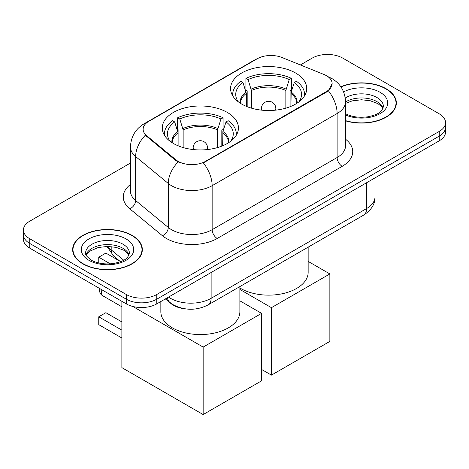 <?xml version="1.0" encoding="UTF-8"?>
<svg xmlns="http://www.w3.org/2000/svg" width="469" height="469" viewBox="0 0 469 469"><rect width="100%" height="100%" fill="white"/><g stroke="black" fill="none" stroke-linecap="round" stroke-linejoin="round"><path stroke-width="0.7" d="M227.283 112.413A38.077 21.984 0 0 0 185.788 107.647A38.077 21.984 0 0 0 162.28 127.955A38.077 21.984 0 0 0 173.436 143.502A38.077 21.984 0 0 0 214.931 148.268A38.077 21.984 0 0 0 238.44 127.955A38.077 21.984 0 0 0 227.283 112.413M295.564 72.988A38.077 21.984 0 0 0 254.069 68.228A38.077 21.984 0 0 0 230.56 88.535A38.077 21.984 0 0 0 241.717 104.083A38.077 21.984 0 0 0 283.212 108.849A38.077 21.984 0 0 0 306.72 88.535A38.077 21.984 0 0 0 295.564 72.988M326.453 75.691A19.399 11.197 0 0 0 323.862 74.436L282.033 57.523A19.399 11.197 0 0 0 257.188 58.777L148.82 121.342A19.399 11.197 0 0 0 143.133 129.262A19.399 11.197 0 0 0 146.645 135.688L175.934 159.841A19.399 11.197 0 0 0 205.539 161.336L326.453 91.525A19.399 11.197 0 0 0 332.134 83.611A19.399 11.197 0 0 0 326.453 75.691M184.763 308.772A21.556 12.446 180 0 1 171.132 303.683L165.358 298.929M345.542 120.85A34.847 20.12 0 0 0 396.352 102.969A34.847 20.12 0 0 0 386.145 88.741A34.847 20.12 0 0 0 340.852 86.765M132.129 235.397A34.847 20.12 0 0 0 94.158 231.035A34.847 20.12 0 0 0 72.648 249.625A34.847 20.12 0 0 0 82.855 263.848A34.847 20.12 0 0 0 120.826 268.209A34.847 20.12 0 0 0 142.336 249.625A34.847 20.12 0 0 0 132.129 235.397M73.006 251.437A34.847 20.12 0 0 0 72.883 251.97M332.134 83.611L328.335 90.74L326.453 92.106L203.358 162.895A25.144 14.516 60 0 1 212.146 185.683A28.738 16.591 180 0 1 171.502 185.683A28.738 16.591 180 0 1 168.283 183.467L135.647 156.552A28.738 16.591 180 0 1 130.446 147.037L130.446 191.035A28.738 16.591 0 0 0 135.647 200.55L168.283 227.459A28.738 16.591 0 0 0 171.502 229.675A28.738 16.591 0 0 0 212.146 229.675L337.123 157.525A28.738 16.591 0 0 0 345.542 145.789L345.542 101.796A28.738 16.591 180 0 1 337.123 113.527A25.144 14.516 -120 0 0 328.335 90.74M130.446 163.042L29.764 221.175A21.556 12.446 0 0 0 23.45 229.968L23.45 239.354A21.556 12.446 0 0 0 29.764 248.154L126.29 303.883L126.29 299.193A21.556 12.446 0 0 0 156.769 299.193L439.236 136.11A21.556 12.446 0 0 0 445.55 127.31A21.556 12.446 0 0 1 439.236 136.11L156.769 299.193A21.556 12.446 0 0 1 126.29 299.193L29.764 243.464L126.29 299.193L126.29 294.497A21.556 12.446 0 0 0 156.769 294.497L439.236 131.42A21.556 12.446 0 0 0 445.55 122.62A21.556 12.446 0 0 0 439.236 113.82L342.71 58.092A21.556 12.446 0 0 0 312.231 58.092L300.371 64.939M23.45 234.664A21.556 12.446 0 0 0 29.764 243.464A21.556 12.446 0 0 1 23.45 234.664M180.289 162.895L175.934 160.691L145.337 135.213A25.144 16.82 129.5 0 0 135.647 156.552L135.647 200.55A7.187 4.807 -50.5 0 1 129.761 208.793A35.925 20.742 180 0 1 130.446 184.458M23.45 229.968A21.556 12.446 0 0 0 29.764 238.768L126.29 294.497M142.101 251.97A34.847 20.12 0 0 0 141.978 251.437M396.117 105.314A34.847 20.12 0 0 0 395.994 104.78M126.29 303.883A21.556 12.446 0 0 0 156.769 303.883L439.236 140.806A21.556 12.446 0 0 0 445.55 132.006L445.55 122.62M345.542 120.615A34.489 19.909 0 0 0 395.994 102.969A34.489 19.909 0 0 0 385.893 88.887A34.489 19.909 0 0 0 340.986 86.964M83.107 263.701A34.489 19.909 0 0 0 120.691 268.016A34.489 19.909 0 0 0 141.978 249.625A34.489 19.909 0 0 0 131.877 235.544A34.489 19.909 0 0 0 94.292 231.229A34.489 19.909 0 0 0 73.006 249.625A34.489 19.909 0 0 0 83.107 263.701M246.348 106.357L246.348 93.419L242.971 82.515A32.906 19 0 0 0 237.572 100.665A32.906 19 0 0 0 238.404 101.902M247.181 106.698L247.181 90.816L245.908 90.077L245.908 78.346A35.925 20.742 0 0 1 291.372 78.346L289.226 79.583A32.906 19 0 0 0 248.048 79.583L251.425 90.488L251.425 108.146M285.85 108.146L285.85 90.488L289.226 79.583M239.876 287.972A39.513 22.817 0 0 0 240.697 288.458A39.513 22.817 0 0 0 283.763 293.406A39.513 22.817 0 0 0 308.156 272.325L308.156 247.157M291.372 78.346L291.372 90.077L290.1 90.816L290.1 106.698M242.971 82.515L240.826 81.278A35.925 20.742 0 0 0 232.718 94.404A35.925 20.742 0 0 0 232.823 95.998M248.048 79.583L245.908 78.346M304.457 95.998A35.925 20.742 0 0 0 304.563 94.404A35.925 20.742 0 0 0 296.455 81.278L294.309 82.515L291.173 92.041L290.932 106.357M298.876 101.902A32.906 19 0 0 0 299.703 100.665A32.906 19 0 0 0 294.309 82.515M271.434 375.13L271.434 307.67L329.859 273.937L329.859 341.403L271.434 375.13L261.579 369.443M271.434 307.67L239.876 289.449M308.156 261.409L329.859 273.937M178.068 145.783L178.068 132.838L174.691 121.934A32.906 19 0 0 0 169.297 140.084A32.906 19 0 0 0 170.124 141.321M178.9 146.117L178.9 130.235L177.628 129.497L177.628 117.766A35.925 20.742 0 0 1 223.092 117.766L220.952 119.003A32.906 19 0 0 0 179.774 119.003L183.15 129.907L183.15 147.565M217.575 147.565L217.575 129.907L220.952 119.003M160.844 301.532L160.844 311.75A39.513 22.817 0 0 0 172.416 327.878A39.513 22.817 0 0 0 215.482 332.826A39.513 22.817 0 0 0 239.876 311.75L239.876 286.577M223.092 117.766L223.092 129.497L221.819 130.235L221.819 146.117M174.691 121.934L172.545 120.697A35.925 20.742 0 0 0 164.437 133.823A35.925 20.742 0 0 0 164.543 135.424M179.774 119.003L177.628 117.766M236.177 135.424A35.925 20.742 0 0 0 236.282 133.823A35.925 20.742 0 0 0 228.174 120.697L226.029 121.934L222.892 131.461L222.652 145.783M230.596 141.321A32.906 19 0 0 0 231.428 140.084A32.906 19 0 0 0 226.029 121.934M121.87 338.002L98.754 324.654L98.754 316.792L121.87 330.141M203.153 414.555L203.153 347.089L261.579 313.362L261.579 380.822L203.153 414.555L121.87 367.626L121.87 301.333M203.153 347.089L132.774 306.456M239.876 300.828L261.579 313.362M98.754 316.792L105.865 312.688L121.87 321.927M119.847 261.157L105.865 253.084L98.754 257.194L110.315 263.865M98.754 257.194L98.754 262.998M146.645 135.688L146.645 136.538M175.934 159.841L175.934 160.691M205.539 161.336L205.539 161.911M326.453 91.525L326.453 92.106M171.132 303.379L171.132 303.683M217.229 238.475A7.187 4.151 60 0 1 212.146 229.675L212.146 185.683L337.123 113.527L337.123 157.525A7.187 4.151 60 0 0 342.2 166.325L217.229 238.475A35.925 20.742 180 0 1 166.425 238.475A35.925 20.742 180 0 1 162.397 235.708L129.761 208.793M345.542 101.796C345.055 91.461 340.512 83.711 331.917 78.552L328.288 76.781A25.144 11.778 112 0 0 327.948 76.658M146.68 122.814A25.144 14.516 -120 0 0 144.071 123.793C135.477 128.952 130.933 136.702 130.446 147.037M144.071 123.793L255.072 59.704A25.144 14.516 60 0 1 256.977 58.901M178.079 162.022A25.144 16.82 129.5 0 0 168.283 183.467L168.283 227.459A7.187 4.807 -50.5 0 1 162.397 235.708M345.542 139.211A35.925 20.742 180 0 1 342.2 166.325M156.769 294.497L156.769 303.883M439.236 131.42L439.236 140.806M29.764 238.768L29.764 248.154M168.559 297.082A28.738 16.591 0 0 0 170.487 298.313A28.738 16.591 0 0 0 211.132 298.313L366.588 208.558A28.738 16.591 0 0 0 375.007 196.828C375.218 203.956 371.419 210.059 363.61 215.136L208.154 304.891A14.369 8.295 60 0 0 211.132 298.313L211.132 272.501M366.588 182.746L366.588 208.558A14.369 8.295 60 0 1 363.61 215.136M167.392 297.751A14.369 9.609 129.5 0 0 169.895 302.423L165.534 298.829M107.999 246.43A28.738 16.591 0 0 0 111.194 249.866L111.194 246.594M120.504 261.702L113.826 256.191A14.369 9.609 129.5 0 1 111.194 249.866L123.722 260.195M383.044 108.292A21.896 12.645 0 0 0 376.994 101.656A21.896 12.645 0 0 0 345.542 101.943M345.131 113.457C351.445 116.904 359.137 118.006 368.194 116.752C376.232 114.794 381.731 113.193 383.408 106.486A21.896 12.645 0 0 0 376.994 97.546A21.896 12.645 0 0 0 345.266 98.009M345.542 114.969A26.211 15.131 0 0 0 381.209 112.947A26.211 15.131 0 0 0 380.042 92.27A26.211 15.131 0 0 0 343.619 91.912M129.028 254.948A21.896 12.645 0 0 0 122.978 248.306A21.896 12.645 0 0 0 100.993 245.176A21.896 12.645 0 0 0 85.956 254.948M122.978 244.202A21.896 12.645 0 0 0 99.111 241.459A21.896 12.645 0 0 0 85.593 253.143C84.443 253.817 86.284 256.144 91.115 260.107C97.429 263.56 105.12 264.663 114.178 263.408C122.216 261.45 127.715 259.849 129.391 253.143A21.896 12.645 0 0 0 122.978 244.202M88.958 260.324A26.211 15.131 0 0 0 126.026 260.324A26.211 15.131 0 0 0 126.026 238.92A26.211 15.131 0 0 0 88.958 238.92A26.211 15.131 0 0 0 88.958 260.324M246.348 93.419A28.163 16.263 0 0 0 240.474 103.332M285.85 90.488A28.163 16.263 0 0 0 251.425 90.488M246.108 92.041A28.498 16.456 0 0 0 240.198 103.151M286.09 89.104A28.498 16.456 0 0 0 251.191 89.104M297.082 103.151A28.498 16.456 0 0 0 291.173 92.041M296.801 103.332A28.163 16.263 0 0 0 290.932 93.419M262.095 110.192A7.187 4.151 180 0 1 261.456 108.48L261.456 110.127M275.825 110.127L275.825 108.48A7.187 4.151 180 0 1 275.186 110.192M178.068 132.838A28.163 16.263 0 0 0 172.199 142.752M217.575 129.907A28.163 16.263 0 0 0 183.15 129.907M177.827 131.461A28.498 16.456 0 0 0 171.918 142.576M217.809 128.529A28.498 16.456 0 0 0 182.91 128.529M228.802 142.576A28.498 16.456 0 0 0 222.892 131.461M228.526 142.752A28.163 16.263 0 0 0 222.652 132.838M193.814 149.617A7.187 4.151 180 0 1 193.175 147.905L193.175 149.547M207.544 149.547L207.544 147.905A7.187 4.151 180 0 1 206.905 149.617M102.025 289.877A5.745 3.318 120 0 0 101.292 292.978A5.745 3.318 120 0 0 102.482 295.605L121.87 306.796M255.072 59.704L259.685 57.558M328.288 76.781L327.907 76.629M208.154 304.891C196.593 310.701 185.026 310.701 173.466 304.891L169.895 302.423M375.007 196.828L375.007 177.886M113.826 256.191L106.985 246.43M382.939 108.538L381.614 106.557L377.885 103.626L370.182 100.724L361.488 99.774L352.225 100.87L345.542 103.397M395.994 105.847L395.994 102.969M128.922 255.195L127.597 253.213L123.869 250.282L116.165 247.38L107.471 246.43L98.209 247.526L89.561 251.284L87.058 253.606L86.062 255.195M141.978 252.504L141.978 249.625M73.006 252.504L73.006 249.625M232.718 95.828L232.718 94.404M304.563 95.828L304.563 94.404M275.825 108.48A7.187 7.187 0 0 0 265.049 102.26A7.187 7.187 0 0 0 261.456 108.48M164.437 135.248L164.437 133.823M236.282 135.248L236.282 133.823M207.544 147.905A7.187 7.187 0 0 0 196.769 141.679A7.187 7.187 0 0 0 193.175 147.905M99.95 288.681A5.745 5.745 0 0 0 102.482 295.605"/></g></svg>
